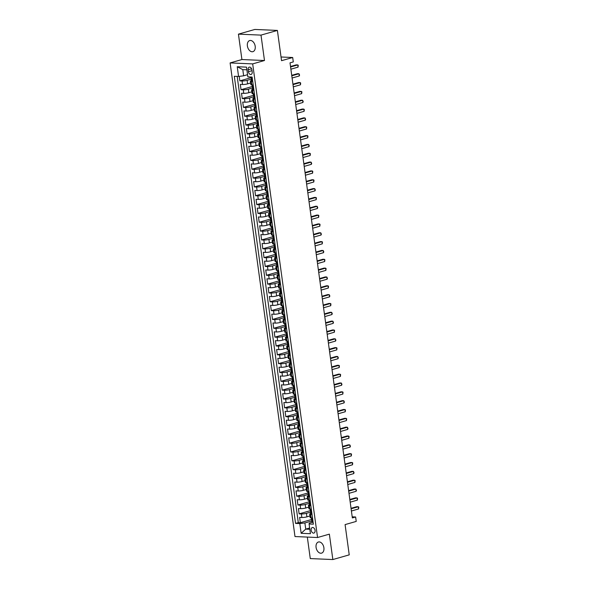 <?xml version="1.0" encoding="UTF-8"?>
<svg xmlns="http://www.w3.org/2000/svg" width="589" height="589" viewBox="0 0 589 589"><rect width="100%" height="100%" fill="white"/><g stroke="black" fill="none" stroke-linecap="round" stroke-linejoin="round"><path stroke-width="0.88" d="M323.891 547.748A5.787 3.792 -106 0 0 318.391 542.02A5.787 3.792 -106 0 0 316.079 547.409A5.787 3.792 -106 0 0 321.572 553.137A5.787 3.792 -106 0 0 323.891 547.748M255.199 46.281A5.787 3.792 -106 0 0 249.699 40.553A5.787 3.792 -106 0 0 247.387 45.942A5.787 3.792 -106 0 0 252.88 51.67A5.787 3.792 -106 0 0 255.199 46.281M315.063 530.387A2.893 1.9 -106 0 0 312.317 527.523A2.893 1.9 -106 0 0 311.161 530.218A2.893 1.9 -106 0 0 313.908 533.082A2.893 1.9 -106 0 0 315.063 530.387M307.325 537.08L310.27 558.578L332.844 559.55L349.233 554.86L345.088 524.6L356.235 521.412L355.631 516.987L352.207 516.84M230.115 62.92L294.993 536.55L317.559 537.521L252.681 63.892L230.115 62.92L241.917 59.541L264.483 60.512L261.001 35.112L238.435 34.14L241.917 59.541M238.435 34.14L254.831 29.45L277.397 30.422L281.542 60.689L292.689 57.501L281.034 56.993M261.001 35.112L277.397 30.422M239.215 76.379L239.833 80.877L251.069 77.66M250.627 82.997L247.601 83.866A3.615 0.582 172.2 0 1 242.543 84.507L240.312 84.411L241.041 89.712L252.283 86.502M251.834 91.832L248.816 92.701A3.615 0.582 -7.8 0 1 243.75 93.342L241.527 93.246L242.248 98.547L253.491 95.337M253.049 100.667L250.023 101.536A3.615 0.582 -7.8 0 1 244.958 102.184L242.734 102.088L243.463 107.389L254.698 104.172M254.257 109.51L251.238 110.371A3.615 0.582 -7.8 0 1 246.173 111.019L243.942 110.923L244.671 116.224L255.913 113.007M255.471 118.345L252.445 119.206A3.615 0.582 -7.8 0 1 247.38 119.854L245.157 119.758L245.885 125.059L257.121 121.842M256.679 127.18L253.653 128.049A3.615 0.582 -7.8 0 1 248.595 128.689L246.364 128.593L247.093 133.894L258.335 130.684M257.894 136.015L254.868 136.884A3.615 0.582 -7.8 0 1 249.802 137.524L247.579 137.428L248.3 142.729L259.543 139.519M259.101 144.85L256.075 145.719A3.615 0.582 -7.8 0 1 251.017 146.367L248.786 146.271L249.515 151.572L260.758 148.354M260.309 153.692L257.29 154.554A3.615 0.582 -7.8 0 1 252.225 155.202L250.001 155.106L250.723 160.407L261.965 157.189M261.523 162.527L258.497 163.389A3.615 0.582 -7.8 0 1 253.432 164.036L251.208 163.941L251.937 169.242L263.173 166.024M262.731 171.362L259.705 172.224A3.615 0.582 -7.8 0 1 254.647 172.871L252.416 172.776L253.145 178.077L264.387 174.867M263.946 180.197L260.92 181.066A3.615 0.582 -7.8 0 1 255.854 181.707L253.631 181.611L254.352 186.912L265.595 183.702M265.153 189.032L262.127 189.901A3.615 0.582 -7.8 0 1 257.069 190.541L254.838 190.446L255.567 195.754L266.81 192.537M266.361 197.875L263.342 198.736A3.615 0.582 -7.8 0 1 258.276 199.384L256.053 199.288L256.775 204.589L268.017 201.372M267.575 206.71L264.549 207.571A3.615 0.582 -7.8 0 1 259.484 208.219L257.26 208.123L257.989 213.424L269.225 210.207M268.783 215.545L265.757 216.406A3.615 0.582 -7.8 0 1 260.699 217.054L258.468 216.958L259.197 222.259L270.439 219.042M269.998 224.38L266.972 225.248A3.615 0.582 -7.8 0 1 261.906 225.889L259.683 225.793L260.404 231.094L271.647 227.884M271.205 233.215L268.179 234.083A3.615 0.582 -7.8 0 1 263.121 234.724L260.89 234.628L261.619 239.937L272.862 236.719M272.412 242.057L269.394 242.918A3.615 0.582 -7.8 0 1 264.328 243.566L262.105 243.471L262.827 248.772L274.069 245.554M273.627 250.892L270.601 251.753A3.615 0.582 -7.8 0 1 265.536 252.401L263.312 252.306L264.041 257.607L275.277 254.389M274.835 259.727L271.809 260.588A3.615 0.582 -7.8 0 1 266.751 261.236L264.52 261.141L265.249 266.442L276.491 263.224M276.05 268.562L273.024 269.431A3.615 0.582 -7.8 0 1 267.958 270.071L265.735 269.976L266.456 275.277L277.699 272.066M277.257 277.397L274.231 278.266A3.615 0.582 -7.8 0 1 269.173 278.906L266.942 278.811L267.671 284.112L278.914 280.901M278.464 286.232L275.446 287.101A3.615 0.582 -7.8 0 1 270.38 287.749L268.157 287.653L268.878 292.954L280.121 289.736M279.679 295.074L276.653 295.936A3.615 0.582 -7.8 0 1 271.588 296.584L269.364 296.488L270.093 301.789L281.328 298.571M280.887 303.909L277.861 304.771A3.615 0.582 -7.8 0 1 272.803 305.419L270.572 305.323L271.301 310.624L282.543 307.406M282.102 312.744L279.076 313.613A3.615 0.582 -7.8 0 1 274.01 314.254L271.787 314.158L272.508 319.459L283.751 316.249M283.309 321.579L280.283 322.448A3.615 0.582 -7.8 0 1 275.225 323.089L272.994 322.993L273.723 328.294L284.966 325.084M284.516 330.414L281.498 331.283A3.615 0.582 -7.8 0 1 276.432 331.931L274.209 331.835L274.93 337.136L286.173 333.919M285.731 339.257L282.705 340.118A3.615 0.582 -7.8 0 1 277.64 340.766L275.416 340.67L276.145 345.971L287.38 342.754M286.939 348.092L283.913 348.953A3.615 0.582 -7.8 0 1 278.855 349.601L276.624 349.505L277.353 354.806L288.595 351.589M288.154 356.927L285.128 357.788A3.615 0.582 -7.8 0 1 280.062 358.436L277.839 358.34L278.56 363.641L289.803 360.431M289.361 365.762L286.335 366.63A3.615 0.582 -7.8 0 1 281.277 367.271L279.046 367.175L279.775 372.476L291.018 369.266M290.568 374.597L287.55 375.465A3.615 0.582 -7.8 0 1 282.484 376.106L280.261 376.01L280.982 381.319L292.225 378.101M291.783 383.439L288.757 384.3A3.615 0.582 -7.8 0 1 283.692 384.948L281.468 384.853L282.197 390.154L293.432 386.936M292.991 392.274L289.972 393.135A3.615 0.582 -7.8 0 1 284.907 393.783L282.676 393.688L283.405 398.989L294.647 395.771M294.206 401.109L291.18 401.97A3.615 0.582 -7.8 0 1 286.114 402.618L283.891 402.523L284.62 407.824L295.855 404.606M295.413 409.944L292.387 410.813A3.615 0.582 -7.8 0 1 287.329 411.453L285.098 411.358L285.827 416.659L297.07 413.449M296.62 418.779L293.602 419.648A3.615 0.582 -7.8 0 1 288.536 420.288L286.313 420.193L287.034 425.501L298.277 422.284M297.835 427.614L294.809 428.483A3.615 0.582 -7.8 0 1 289.744 429.131L287.52 429.035L288.249 434.336L299.492 431.119M299.043 436.456L296.024 437.318A3.615 0.582 -7.8 0 1 290.959 437.966L288.735 437.87L289.457 443.171L300.699 439.954M300.257 445.291L297.231 446.153A3.615 0.582 -7.8 0 1 292.166 446.801L289.943 446.705L290.671 452.006L301.907 448.789M301.465 454.126L298.439 454.995A3.615 0.582 -7.8 0 1 293.381 455.636L291.15 455.54L291.879 460.841L303.121 457.631M302.68 462.961L299.654 463.83A3.615 0.582 -7.8 0 1 294.588 464.471L292.365 464.375L293.086 469.676L304.329 466.466M303.887 471.796L300.861 472.665A3.615 0.582 -7.8 0 1 295.803 473.313L293.572 473.217L294.301 478.518L305.544 475.301M305.095 480.639L302.076 481.5A3.615 0.582 -7.8 0 1 297.011 482.148L294.787 482.052L295.509 487.353L306.751 484.136M306.309 489.474L303.283 490.335A3.615 0.582 -7.8 0 1 298.218 490.983L295.995 490.887L296.723 496.188L307.959 492.971M307.517 498.309L304.491 499.17A3.615 0.582 -7.8 0 1 299.433 499.818L297.202 499.722L297.931 505.023L309.173 501.813M308.732 507.144L305.706 508.012A3.615 0.582 -7.8 0 1 300.64 508.653L298.417 508.557L299.138 513.858L310.381 510.648M312.03 514.418L310.639 514.359A3.615 0.582 172.2 0 1 309.681 514.094A3.615 0.582 172.2 0 1 310.823 513.498L310.94 513.468M310.823 505.583L309.431 505.517A3.615 0.582 172.2 0 1 308.467 505.259A3.615 0.582 172.2 0 1 309.615 504.663L309.733 504.633M309.608 496.741L308.216 496.682A3.615 0.582 172.2 0 1 307.259 496.424A3.615 0.582 172.2 0 1 308.4 495.828L308.518 495.798M308.4 487.906L307.009 487.847A3.615 0.582 172.2 0 1 306.052 487.589A3.615 0.582 172.2 0 1 307.193 486.993L307.311 486.956M307.186 479.071L305.794 479.012A3.615 0.582 172.2 0 1 304.837 478.754A3.615 0.582 172.2 0 1 305.978 478.158L306.096 478.121M305.978 470.236L304.587 470.177A3.615 0.582 172.2 0 1 303.629 469.912A3.615 0.582 172.2 0 1 304.771 469.323L304.888 469.286M304.771 461.401L303.379 461.334A3.615 0.582 172.2 0 1 302.415 461.077A3.615 0.582 172.2 0 1 303.556 460.48L303.681 460.451M303.556 452.558L302.164 452.499A3.615 0.582 172.2 0 1 301.207 452.242A3.615 0.582 172.2 0 1 302.348 451.645L302.466 451.616M302.348 443.723L300.957 443.664A3.615 0.582 172.2 0 1 300 443.407A3.615 0.582 172.2 0 1 301.141 442.81L301.259 442.773M301.134 434.888L299.742 434.829A3.615 0.582 172.2 0 1 298.785 434.572A3.615 0.582 172.2 0 1 299.926 433.975L300.044 433.938M299.926 426.053L298.535 425.994A3.615 0.582 172.2 0 1 297.578 425.729A3.615 0.582 172.2 0 1 298.719 425.14L298.837 425.103M298.719 417.218L297.327 417.159A3.615 0.582 172.2 0 1 296.363 416.894A3.615 0.582 172.2 0 1 297.504 416.298L297.622 416.268M297.504 408.376L296.112 408.317A3.615 0.582 172.2 0 1 295.155 408.059A3.615 0.582 172.2 0 1 296.296 407.463L296.414 407.433M296.296 399.541L294.905 399.482A3.615 0.582 172.2 0 1 293.948 399.224A3.615 0.582 172.2 0 1 295.089 398.628L295.207 398.591M295.082 390.706L293.69 390.647A3.615 0.582 172.2 0 1 292.733 390.389A3.615 0.582 172.2 0 1 293.874 389.793L293.992 389.756M293.874 381.871L292.483 381.812A3.615 0.582 172.2 0 1 291.526 381.554A3.615 0.582 172.2 0 1 292.667 380.958L292.785 380.921M292.667 373.036L291.275 372.977A3.615 0.582 172.2 0 1 290.311 372.712A3.615 0.582 172.2 0 1 291.452 372.115L291.57 372.086M291.452 364.201L290.06 364.135A3.615 0.582 172.2 0 1 289.103 363.877A3.615 0.582 172.2 0 1 290.244 363.28L290.362 363.251M290.244 355.358L288.853 355.3A3.615 0.582 172.2 0 1 287.896 355.042A3.615 0.582 172.2 0 1 289.037 354.445L289.155 354.409M289.03 346.523L287.638 346.465A3.615 0.582 172.2 0 1 286.681 346.207A3.615 0.582 172.2 0 1 287.822 345.61L287.94 345.574M287.822 337.688L286.431 337.63A3.615 0.582 172.2 0 1 285.474 337.372A3.615 0.582 172.2 0 1 286.615 336.775L286.733 336.739M286.607 328.853L285.223 328.795A3.615 0.582 172.2 0 1 284.259 328.529A3.615 0.582 172.2 0 1 285.4 327.933L285.518 327.904M285.4 320.018L284.008 319.952A3.615 0.582 172.2 0 1 283.051 319.694A3.615 0.582 172.2 0 1 284.192 319.098L284.31 319.069M284.192 311.176L282.801 311.117A3.615 0.582 172.2 0 1 281.844 310.859A3.615 0.582 172.2 0 1 282.985 310.263L283.103 310.234M282.978 302.341L281.586 302.282A3.615 0.582 172.2 0 1 280.629 302.024A3.615 0.582 172.2 0 1 281.77 301.428L281.888 301.391M281.77 293.506L280.379 293.447A3.615 0.582 172.2 0 1 279.422 293.189A3.615 0.582 172.2 0 1 280.563 292.593L280.681 292.556M280.555 284.671L279.171 284.612A3.615 0.582 172.2 0 1 278.207 284.347A3.615 0.582 172.2 0 1 279.348 283.758L279.466 283.721M279.348 275.836L277.956 275.777A3.615 0.582 172.2 0 1 276.999 275.512A3.615 0.582 172.2 0 1 278.141 274.916L278.258 274.886M278.141 266.994L276.749 266.935A3.615 0.582 172.2 0 1 275.792 266.677A3.615 0.582 172.2 0 1 276.933 266.081L277.051 266.051M276.926 258.159L275.534 258.1A3.615 0.582 172.2 0 1 274.577 257.842A3.615 0.582 172.2 0 1 275.718 257.246L275.836 257.209M275.718 249.324L274.327 249.265A3.615 0.582 172.2 0 1 273.37 249.007A3.615 0.582 172.2 0 1 274.511 248.411L274.629 248.374M274.503 240.489L273.119 240.43A3.615 0.582 172.2 0 1 272.155 240.165A3.615 0.582 172.2 0 1 273.296 239.576L273.414 239.539M273.296 231.654L271.904 231.595A3.615 0.582 172.2 0 1 270.947 231.33A3.615 0.582 172.2 0 1 272.089 230.733L272.206 230.704M272.089 222.819L270.697 222.752A3.615 0.582 172.2 0 1 269.74 222.495A3.615 0.582 172.2 0 1 270.881 221.898L270.999 221.869M270.874 213.976L269.482 213.917A3.615 0.582 172.2 0 1 268.525 213.66A3.615 0.582 172.2 0 1 269.666 213.063L269.784 213.027M269.666 205.141L268.275 205.082A3.615 0.582 172.2 0 1 267.318 204.825A3.615 0.582 172.2 0 1 268.459 204.228L268.577 204.192M268.451 196.306L267.06 196.247A3.615 0.582 172.2 0 1 266.103 195.99A3.615 0.582 172.2 0 1 267.244 195.393L267.362 195.357M267.244 187.471L265.853 187.412A3.615 0.582 172.2 0 1 264.895 187.147A3.615 0.582 172.2 0 1 266.037 186.551L266.154 186.522M266.037 178.636L264.645 178.57A3.615 0.582 172.2 0 1 263.681 178.312A3.615 0.582 172.2 0 1 264.829 177.716L264.947 177.687M264.822 169.794L263.43 169.735A3.615 0.582 172.2 0 1 262.473 169.477A3.615 0.582 172.2 0 1 263.614 168.881L263.732 168.844M263.614 160.959L262.223 160.9A3.615 0.582 172.2 0 1 261.266 160.642A3.615 0.582 172.2 0 1 262.407 160.046L262.525 160.009M262.399 152.124L261.008 152.065A3.615 0.582 172.2 0 1 260.051 151.807A3.615 0.582 172.2 0 1 261.192 151.211L261.31 151.174M261.192 143.289L259.801 143.23A3.615 0.582 172.2 0 1 258.843 142.965A3.615 0.582 172.2 0 1 259.985 142.376L260.102 142.339M259.985 134.454L258.593 134.388A3.615 0.582 172.2 0 1 257.629 134.13A3.615 0.582 172.2 0 1 258.77 133.534L258.895 133.504M258.77 125.612L257.378 125.553A3.615 0.582 172.2 0 1 256.421 125.295A3.615 0.582 172.2 0 1 257.562 124.699L257.68 124.669M257.562 116.777L256.171 116.718A3.615 0.582 172.2 0 1 255.214 116.46A3.615 0.582 172.2 0 1 256.355 115.864L256.473 115.827M256.348 107.942L254.956 107.883A3.615 0.582 172.2 0 1 253.999 107.625A3.615 0.582 172.2 0 1 255.14 107.029L255.258 106.992M255.14 99.107L253.749 99.048A3.615 0.582 172.2 0 1 252.791 98.783A3.615 0.582 172.2 0 1 253.933 98.194L254.05 98.157M253.933 90.272L252.541 90.213A3.615 0.582 172.2 0 1 251.577 89.948A3.615 0.582 172.2 0 1 252.718 89.351L252.836 89.322M292.689 57.501L293.293 61.919L290.016 62.854L352.355 517.93L355.631 516.987M248.146 69.76L248.411 71.703A2.805 1.841 -106 0 0 251.076 74.472A2.805 1.841 -106 0 0 252.195 71.865L251.93 69.922A2.805 1.841 -106 0 0 249.272 67.146A2.805 1.841 -106 0 0 248.146 69.76L251.599 68.766M312.148 522.303L309.277 523.128L309.092 523.982L313.363 524.166L252.114 77.041L247.844 76.857L246.519 67.139L237.242 66.741L238.574 76.46L234.304 76.275L295.553 523.4L299.823 523.584L304.888 522.936L305.735 529.121L309.821 529.297M309.092 523.982L310.425 533.7L301.156 533.303L299.823 523.584M310.572 512.128L306.427 513.313A3.615 0.582 172.2 0 1 301.369 513.954L299.138 513.858M309.939 515.979L306.913 516.847L306.427 513.313M309.358 503.293L305.22 504.478A3.615 0.582 172.2 0 1 300.154 505.119L297.931 505.023M308.15 494.458L304.012 495.636A3.615 0.582 172.2 0 1 298.947 496.284L296.723 496.188M306.935 485.616L302.798 486.801A3.615 0.582 172.2 0 1 297.739 487.449L295.509 487.353M305.728 476.781L301.59 477.966A3.615 0.582 172.2 0 1 296.525 478.614L294.301 478.518M304.52 467.946L300.375 469.131A3.615 0.582 172.2 0 1 295.317 469.772L293.086 469.676M303.306 459.111L299.168 460.296A3.615 0.582 172.2 0 1 294.102 460.937L291.879 460.841M302.098 450.276L297.96 451.454A3.615 0.582 172.2 0 1 292.895 452.102L290.671 452.006M300.883 441.433L296.746 442.619A3.615 0.582 172.2 0 1 291.688 443.267L289.457 443.171M299.676 432.598L295.538 433.784A3.615 0.582 172.2 0 1 290.473 434.432L288.249 434.336M298.468 423.763L294.323 424.949A3.615 0.582 172.2 0 1 289.265 425.597L287.034 425.501M297.254 414.928L293.116 416.114A3.615 0.582 172.2 0 1 288.05 416.754L285.827 416.659M296.046 406.093L291.908 407.279A3.615 0.582 172.2 0 1 286.843 407.919L284.62 407.824M294.831 397.258L290.694 398.436A3.615 0.582 172.2 0 1 285.636 399.084L283.405 398.989M293.624 388.416L289.486 389.601A3.615 0.582 172.2 0 1 284.421 390.249L282.197 390.154M292.416 379.581L288.271 380.766A3.615 0.582 172.2 0 1 283.213 381.414L280.982 381.319M291.202 370.746L287.064 371.931A3.615 0.582 172.2 0 1 281.998 372.572L279.775 372.476M289.994 361.911L285.856 363.096A3.615 0.582 172.2 0 1 280.791 363.737L278.56 363.641M288.779 353.076L284.642 354.254A3.615 0.582 172.2 0 1 279.576 354.902L277.353 354.806M287.572 344.234L283.434 345.419A3.615 0.582 172.2 0 1 278.369 346.067L276.145 345.971M286.364 335.399L282.219 336.584A3.615 0.582 172.2 0 1 277.161 337.232L274.93 337.136M285.15 326.564L281.012 327.749A3.615 0.582 172.2 0 1 275.947 328.39L273.723 328.294M283.942 317.729L279.804 318.914A3.615 0.582 172.2 0 1 274.739 319.555L272.508 319.459M282.727 308.894L278.59 310.072A3.615 0.582 172.2 0 1 273.524 310.72L271.301 310.624M281.52 300.051L277.382 301.237A3.615 0.582 172.2 0 1 272.317 301.885L270.093 301.789M280.312 291.216L276.167 292.402A3.615 0.582 172.2 0 1 271.109 293.05L268.878 292.954M279.098 282.381L274.96 283.567A3.615 0.582 172.2 0 1 269.895 284.207L267.671 284.112M277.89 273.546L273.745 274.732A3.615 0.582 172.2 0 1 268.687 275.372L266.456 275.277M276.675 264.711L272.538 265.889A3.615 0.582 172.2 0 1 267.472 266.537L265.249 266.442M275.468 255.869L271.33 257.054A3.615 0.582 172.2 0 1 266.265 257.702L264.041 257.607M274.26 247.034L270.115 248.219A3.615 0.582 172.2 0 1 265.057 248.867L262.827 248.772M273.046 238.199L268.908 239.384A3.615 0.582 172.2 0 1 263.843 240.032L261.619 239.937M271.838 229.364L267.693 230.549A3.615 0.582 172.2 0 1 262.635 231.19L260.404 231.094M270.623 220.529L266.486 221.714A3.615 0.582 172.2 0 1 261.42 222.355L259.197 222.259M269.416 211.694L265.278 212.872A3.615 0.582 172.2 0 1 260.213 213.52L257.989 213.424M268.201 202.852L264.063 204.037A3.615 0.582 172.2 0 1 259.005 204.685L256.775 204.589M266.994 194.017L262.856 195.202A3.615 0.582 172.2 0 1 257.791 195.85L255.567 195.754M265.786 185.182L261.641 186.367A3.615 0.582 172.2 0 1 256.583 187.007L254.352 186.912M264.571 176.347L260.434 177.532A3.615 0.582 172.2 0 1 255.368 178.172L253.145 178.077M263.364 167.512L259.226 168.69A3.615 0.582 172.2 0 1 254.161 169.337L251.937 169.242M262.149 158.669L258.011 159.855A3.615 0.582 172.2 0 1 252.953 160.502L250.723 160.407M260.942 149.834L256.804 151.02A3.615 0.582 172.2 0 1 251.739 151.667L249.515 151.572M259.734 140.999L255.589 142.185A3.615 0.582 172.2 0 1 250.531 142.825L248.3 142.729M258.519 132.164L254.382 133.35A3.615 0.582 172.2 0 1 249.316 133.99L247.093 133.894M257.312 123.329L253.174 124.507A3.615 0.582 172.2 0 1 248.109 125.155L245.885 125.059M256.097 114.487L251.959 115.672A3.615 0.582 172.2 0 1 246.901 116.32L244.671 116.224M254.89 105.652L250.752 106.837A3.615 0.582 172.2 0 1 245.687 107.485L243.463 107.389M253.682 96.817L249.537 98.002A3.615 0.582 172.2 0 1 244.479 98.65L242.248 98.547M252.467 87.982L248.33 89.167A3.615 0.582 172.2 0 1 243.264 89.808L241.041 89.712M252.718 81.429L251.326 81.37A3.615 0.582 172.2 0 1 250.369 81.113A3.615 0.582 172.2 0 1 251.51 80.516L251.628 80.487M251.26 79.147L247.122 80.332A3.615 0.582 172.2 0 1 242.057 80.973L239.833 80.877M237.183 76.401L298.306 522.612L300.353 522.701L311.596 519.483M306.913 516.847A3.615 0.582 -7.8 0 1 301.855 517.495L299.624 517.392L300.353 522.701M253.204 84.971L251.812 84.904A3.615 0.582 172.2 0 1 250.855 84.647L250.369 81.113M251.577 89.948L252.063 93.482A3.615 0.582 -7.8 0 0 253.02 93.747L254.411 93.806M252.791 98.783L253.277 102.324A3.615 0.582 -7.8 0 0 254.234 102.582L255.626 102.641M253.999 107.625L254.485 111.159A3.615 0.582 -7.8 0 0 255.442 111.417L256.833 111.476M255.214 116.46L255.692 119.994A3.615 0.582 -7.8 0 0 256.657 120.252L258.048 120.311M256.421 125.295L256.907 128.829A3.615 0.582 -7.8 0 0 257.864 129.087L259.256 129.146M257.629 134.13L258.115 137.664A3.615 0.582 -7.8 0 0 259.072 137.929L260.463 137.988M258.843 142.965L259.329 146.499A3.615 0.582 -7.8 0 0 260.286 146.764L261.678 146.823M260.051 151.807L260.537 155.341A3.615 0.582 -7.8 0 0 261.494 155.599L262.885 155.658M261.266 160.642L261.744 164.176A3.615 0.582 -7.8 0 0 262.709 164.434L264.1 164.493M262.473 169.477L262.959 173.011A3.615 0.582 -7.8 0 0 263.916 173.269L265.308 173.328M263.681 178.312L264.166 181.846A3.615 0.582 -7.8 0 0 265.124 182.111L266.515 182.17M264.895 187.147L265.381 190.681A3.615 0.582 -7.8 0 0 266.338 190.946L267.73 191.005M266.103 195.99L266.589 199.524A3.615 0.582 -7.8 0 0 267.546 199.781L268.937 199.84M267.318 204.825L267.796 208.359A3.615 0.582 -7.8 0 0 268.761 208.616L270.152 208.675M268.525 213.66L269.011 217.194A3.615 0.582 -7.8 0 0 269.968 217.451L271.36 217.51M269.74 222.495L270.218 226.029A3.615 0.582 -7.8 0 0 271.176 226.286L272.567 226.353M270.947 231.33L271.433 234.864A3.615 0.582 -7.8 0 0 272.39 235.129L273.782 235.188M272.155 240.165L272.641 243.706A3.615 0.582 -7.8 0 0 273.598 243.964L274.989 244.023M273.37 249.007L273.848 252.541A3.615 0.582 -7.8 0 0 274.813 252.799L276.204 252.858M274.577 257.842L275.063 261.376A3.615 0.582 -7.8 0 0 276.02 261.634L277.412 261.693M275.792 266.677L276.27 270.211A3.615 0.582 -7.8 0 0 277.228 270.469L278.619 270.535M276.999 275.512L277.485 279.046A3.615 0.582 -7.8 0 0 278.442 279.311L279.834 279.37M278.207 284.347L278.693 287.888A3.615 0.582 -7.8 0 0 279.65 288.146L281.041 288.205M279.422 293.189L279.908 296.723A3.615 0.582 -7.8 0 0 280.865 296.981L282.256 297.04M280.629 302.024L281.115 305.558A3.615 0.582 -7.8 0 0 282.072 305.816L283.464 305.875M281.844 310.859L282.322 314.393A3.615 0.582 -7.8 0 0 283.287 314.651L284.671 314.71M283.051 319.694L283.537 323.228A3.615 0.582 -7.8 0 0 284.494 323.494L285.886 323.552M284.259 328.529L284.745 332.063A3.615 0.582 -7.8 0 0 285.702 332.329L287.093 332.387M285.474 337.372L285.959 340.906A3.615 0.582 -7.8 0 0 286.917 341.164L288.308 341.222M286.681 346.207L287.167 349.741A3.615 0.582 -7.8 0 0 288.124 349.999L289.516 350.057M287.896 355.042L288.374 358.576A3.615 0.582 -7.8 0 0 289.339 358.834L290.723 358.892M289.103 363.877L289.589 367.411A3.615 0.582 -7.8 0 0 290.546 367.669L291.938 367.735M290.311 372.712L290.797 376.246A3.615 0.582 -7.8 0 0 291.754 376.511L293.145 376.57M291.526 381.554L292.011 385.088A3.615 0.582 -7.8 0 0 292.969 385.346L294.36 385.405M292.733 390.389L293.219 393.923A3.615 0.582 -7.8 0 0 294.176 394.181L295.568 394.24M293.948 399.224L294.426 402.758A3.615 0.582 -7.8 0 0 295.391 403.016L296.775 403.075M295.155 408.059L295.641 411.593A3.615 0.582 -7.8 0 0 296.598 411.851L297.99 411.917M296.363 416.894L296.849 420.428A3.615 0.582 -7.8 0 0 297.806 420.693L299.197 420.752M297.578 425.729L298.063 429.271A3.615 0.582 -7.8 0 0 299.021 429.528L300.412 429.587M298.785 434.572L299.271 438.106A3.615 0.582 -7.8 0 0 300.228 438.363L301.62 438.422M300 443.407L300.478 446.941A3.615 0.582 -7.8 0 0 301.443 447.198L302.834 447.257M301.207 452.242L301.693 455.776A3.615 0.582 -7.8 0 0 302.65 456.033L304.042 456.1M302.415 461.077L302.901 464.611A3.615 0.582 -7.8 0 0 303.858 464.876L305.249 464.935M303.629 469.912L304.115 473.453A3.615 0.582 -7.8 0 0 305.073 473.711L306.464 473.77M304.837 478.754L305.323 482.288A3.615 0.582 -7.8 0 0 306.28 482.546L307.672 482.605M306.052 487.589L306.53 491.123A3.615 0.582 -7.8 0 0 307.495 491.381L308.886 491.44M307.259 496.424L307.745 499.958A3.615 0.582 -7.8 0 0 308.702 500.216L310.094 500.275M308.467 505.259L308.953 508.793A3.615 0.582 -7.8 0 0 309.91 509.058L311.301 509.117M309.681 514.094L310.167 517.628A3.615 0.582 -7.8 0 0 311.125 517.893L312.516 517.952M246.879 69.804L242.793 69.627L243.64 75.812L238.574 76.46M247.549 74.693L243.64 75.812M264.483 60.512L252.681 63.892M332.844 559.55L329.361 534.142L317.559 537.521M309.645 528.002L305.735 529.121L301.156 533.303M311.78 520.963L304.888 522.936M298.306 522.612L295.553 523.4M242.793 69.627L237.242 66.741M252.571 80.376L252.033 80.531A2.393 0.383 172.2 0 1 251.422 80.362L251.194 78.683A2.393 0.383 -7.8 0 0 251.422 78.808L251.474 78.808M252.033 80.531L252.541 80.148M290.583 66.977L297.762 64.923L298.063 67.131L290.885 69.185M251.643 78.344L251.341 78.521A2.393 0.383 -7.8 0 0 251.194 78.683M251.525 78.779L251.275 77.748A2.393 0.383 172.2 0 1 251.047 77.623L250.966 76.99M290.517 66.491L296.238 64.856L297.762 64.923L298.248 65.32L298.063 67.131M253.263 85.39L252.637 84.949A2.393 0.383 172.2 0 1 252.423 84.934M253.785 89.211L253.241 89.366A2.393 0.383 172.2 0 1 252.637 89.197L252.409 87.518A2.393 0.383 -7.8 0 0 252.637 87.651L252.688 87.643M253.241 89.366L253.756 88.983M291.791 75.812L298.969 73.758L299.271 75.966L292.092 78.02M252.858 87.179L252.556 87.356A2.393 0.383 -7.8 0 0 252.409 87.518M252.74 87.621L252.49 86.583A2.393 0.383 172.2 0 1 252.261 86.458L252.048 84.919M291.724 75.333L297.445 73.691L298.969 73.758L299.58 75.039L299.271 75.966M254.47 94.225L253.866 93.784A2.393 0.383 172.2 0 1 253.638 93.769M254.993 98.046L254.448 98.208A2.393 0.383 172.2 0 1 253.844 98.032L253.616 96.353A2.393 0.383 -7.8 0 0 253.844 96.486L253.896 96.478M254.448 98.208L254.963 97.818M292.998 84.647L300.184 82.593L300.486 84.801L293.307 86.855M254.065 96.022L253.763 96.191A2.393 0.383 -7.8 0 0 253.616 96.353M253.947 96.456L253.697 95.425A2.393 0.383 172.2 0 1 253.469 95.293L253.263 93.754M292.932 84.168L298.652 82.534L300.184 82.593L300.67 82.997L300.486 84.801M255.685 103.06L255.081 102.619A2.393 0.383 172.2 0 1 254.846 102.604M256.208 106.889L255.663 107.043A2.393 0.383 172.2 0 1 255.059 106.874L254.823 105.195A2.393 0.383 -7.8 0 0 255.052 105.321L255.103 105.321M255.663 107.043L256.171 106.653M294.213 93.489L301.391 91.435L301.693 93.644L294.515 95.698M255.273 104.857L254.978 105.026A2.393 0.383 -7.8 0 0 254.823 105.195M255.089 102.648L255.685 107.021M255.155 105.291L254.912 104.26A2.393 0.383 172.2 0 1 254.684 104.135L254.47 102.589M294.147 93.003L299.867 91.369L301.391 91.435L301.877 91.832L301.693 93.644M257.415 115.724L256.87 115.878A2.393 0.383 172.2 0 1 256.267 115.709L256.038 114.03A2.393 0.383 -7.8 0 0 256.267 114.156L256.318 114.156M256.87 115.878L257.386 115.488M256.892 111.895L256.303 111.483L256.9 115.856M295.42 102.324L302.599 100.27L302.901 102.479L295.722 104.533M256.487 113.692L256.186 113.861A2.393 0.383 -7.8 0 0 256.038 114.03M256.37 114.126L256.119 113.095A2.393 0.383 172.2 0 1 255.891 112.97L255.678 111.424M295.354 101.838L301.075 100.204L302.599 100.27L303.21 101.551L302.901 102.479M258.623 124.559L258.085 124.713A2.393 0.383 172.2 0 1 257.474 124.544L257.246 122.865A2.393 0.383 -7.8 0 0 257.474 122.991L257.526 122.991M258.085 124.713L258.593 124.323M258.1 120.73L257.511 120.318L258.107 124.691M296.635 111.159L303.814 109.105L304.115 111.314L296.937 113.368M257.695 122.527L257.393 122.703A2.393 0.383 -7.8 0 0 257.246 122.865M257.577 122.961L257.327 121.93A2.393 0.383 172.2 0 1 257.099 121.805L256.892 120.266M296.569 110.673L302.29 109.039L303.814 109.105L304.299 109.502L304.115 111.314M259.837 133.394L259.293 133.548A2.393 0.383 172.2 0 1 258.689 133.379L258.461 131.7A2.393 0.383 -7.8 0 0 258.689 131.826L258.74 131.826M259.293 133.548L259.808 133.166M259.315 129.573L258.718 129.153L259.322 133.526M297.843 119.994L305.021 117.94L305.323 120.149L298.144 122.203M258.91 131.362L258.608 131.538A2.393 0.383 -7.8 0 0 258.461 131.7M258.792 131.796L258.542 130.765A2.393 0.383 172.2 0 1 258.313 130.64L258.1 129.101M297.776 119.508L303.497 117.874L305.021 117.94L305.632 119.221L305.323 120.149M260.522 138.408L259.896 137.966A2.393 0.383 172.2 0 1 259.69 137.951M261.045 142.229L260.5 142.383A2.393 0.383 172.2 0 1 259.896 142.214L259.668 140.535A2.393 0.383 -7.8 0 0 259.896 140.668L259.948 140.661M260.5 142.383L261.015 142.001M299.057 128.829L306.236 126.775L306.538 128.984L299.359 131.038M260.117 140.204L259.815 140.373A2.393 0.383 -7.8 0 0 259.668 140.535M259.999 140.638L259.749 139.608A2.393 0.383 172.2 0 1 259.521 139.475L259.315 137.936M298.991 128.35L304.704 126.709L306.236 126.775L306.722 127.18L306.538 128.984M261.737 147.243L261.111 146.808A2.393 0.383 172.2 0 1 260.898 146.786M262.26 151.071L261.715 151.226A2.393 0.383 172.2 0 1 261.111 151.056L260.875 149.37A2.393 0.383 -7.8 0 0 261.104 149.503L261.163 149.503M261.715 151.226L262.223 150.836M300.265 137.664L307.443 135.617L307.745 137.826L300.567 139.88M261.325 149.039L261.03 149.208A2.393 0.383 -7.8 0 0 260.875 149.37M261.207 149.473L260.964 148.443A2.393 0.383 172.2 0 1 260.736 148.31L260.522 146.771M300.199 137.185L305.919 135.551L307.443 135.617L307.929 136.015L307.745 137.826M262.944 156.078L262.341 155.636A2.393 0.383 172.2 0 1 262.105 155.629M263.467 159.906L262.922 160.061A2.393 0.383 172.2 0 1 262.319 159.891L262.09 158.213A2.393 0.383 -7.8 0 0 262.319 158.338L262.37 158.338M262.922 160.061L263.438 159.671M301.472 146.506L308.651 144.452L308.953 146.661L301.774 148.715M262.539 157.874L262.238 158.043A2.393 0.383 -7.8 0 0 262.09 158.213M262.422 158.308L262.171 157.278A2.393 0.383 172.2 0 1 261.943 157.153L261.73 155.606M301.406 146.02L307.127 144.386L308.651 144.452L309.262 145.733L308.953 146.661M264.152 164.913L263.555 164.471A2.393 0.383 172.2 0 1 263.32 164.464M264.682 168.741L264.137 168.896A2.393 0.383 172.2 0 1 263.526 168.726L263.298 167.048A2.393 0.383 -7.8 0 0 263.526 167.173L263.577 167.173M264.137 168.896L264.645 168.506M302.687 155.341L309.866 153.287L310.167 155.496L302.989 157.55M263.747 166.709L263.445 166.886A2.393 0.383 -7.8 0 0 263.298 167.048M263.629 167.143L263.386 166.113A2.393 0.383 172.2 0 1 263.158 165.988L262.944 164.449M302.621 154.855L308.341 153.221L309.866 153.287L310.351 153.685L310.167 155.496M265.367 173.748L264.763 173.306A2.393 0.383 172.2 0 1 264.527 173.299M265.889 177.576L265.344 177.731A2.393 0.383 172.2 0 1 264.741 177.561L264.513 175.883A2.393 0.383 -7.8 0 0 264.741 176.008L264.792 176.008M265.344 177.731L265.86 177.348M303.895 164.176L311.073 162.122L311.375 164.331L304.196 166.385M264.962 175.544L264.66 175.721A2.393 0.383 -7.8 0 0 264.513 175.883M264.844 175.978L264.594 174.948A2.393 0.383 172.2 0 1 264.365 174.823L264.152 173.284M303.828 163.69L309.549 162.056L311.073 162.122L311.684 163.403L311.375 164.331M266.574 182.59L265.948 182.148A2.393 0.383 172.2 0 1 265.742 182.134M267.097 186.411L266.552 186.566A2.393 0.383 172.2 0 1 265.948 186.396L265.72 184.718A2.393 0.383 -7.8 0 0 265.948 184.85L266 184.843M266.552 186.566L267.067 186.183M305.109 173.011L312.288 170.957L312.59 173.166L305.411 175.22M266.169 184.379L265.867 184.556A2.393 0.383 -7.8 0 0 265.72 184.718M266.051 184.821L265.801 183.79A2.393 0.383 172.2 0 1 265.573 183.658L265.367 182.119M305.043 172.533L310.756 170.891L312.288 170.957L312.774 171.362L312.59 173.166M267.789 191.425L267.163 190.991A2.393 0.383 172.2 0 1 266.95 190.969M268.312 195.246L267.767 195.408A2.393 0.383 172.2 0 1 267.163 195.231L266.927 193.553A2.393 0.383 -7.8 0 0 267.156 193.685L267.215 193.685M267.767 195.408L268.275 195.018M306.317 181.846L313.495 179.8L313.797 182.008L306.619 184.055M267.377 193.221L267.082 193.391A2.393 0.383 -7.8 0 0 266.927 193.553M267.259 193.656L267.016 192.625A2.393 0.383 172.2 0 1 266.788 192.493L266.574 190.954M306.251 181.368L311.971 179.733L313.495 179.8L313.981 180.197L313.797 182.008M268.996 200.26L268.37 199.826A2.393 0.383 172.2 0 1 268.157 199.804M269.519 204.088L268.974 204.243A2.393 0.383 172.2 0 1 268.37 204.074L268.142 202.395A2.393 0.383 -7.8 0 0 268.37 202.52L268.422 202.52M268.407 199.848L269.004 204.221L269.49 203.853M307.524 190.689L314.703 188.635L315.012 190.843L307.826 192.897M268.591 202.056L268.289 202.226A2.393 0.383 -7.8 0 0 268.142 202.395M268.474 202.491L268.223 201.46A2.393 0.383 172.2 0 1 267.995 201.335L267.781 199.789M307.458 190.203L313.179 188.568L314.703 188.635L315.314 189.916L315.012 190.843M270.204 209.095L269.578 208.661A2.393 0.383 172.2 0 1 269.372 208.646M270.734 212.923L270.189 213.078A2.393 0.383 172.2 0 1 269.585 212.909L269.35 211.23A2.393 0.383 -7.8 0 0 269.578 211.355L269.629 211.355M269.615 208.683L270.211 213.056L270.697 212.688M308.739 199.524L315.918 197.47L316.219 199.678L309.041 201.732M269.799 210.891L269.497 211.068A2.393 0.383 -7.8 0 0 269.35 211.23M269.681 211.326L269.438 210.295A2.393 0.383 172.2 0 1 269.21 210.17L268.996 208.624M308.673 199.038L314.393 197.403L315.918 197.47L316.403 197.867L316.219 199.678M271.419 217.93L270.793 217.496A2.393 0.383 172.2 0 1 270.579 217.481M271.941 221.758L271.396 221.913A2.393 0.383 172.2 0 1 270.793 221.744L270.565 220.065A2.393 0.383 -7.8 0 0 270.793 220.19L270.844 220.19M271.396 221.913L271.912 221.53M309.947 208.359L317.125 206.305L317.427 208.513L310.248 210.567M271.014 219.726L270.712 219.903A2.393 0.383 -7.8 0 0 270.565 220.065M270.896 220.161L270.646 219.13A2.393 0.383 172.2 0 1 270.417 219.005L270.204 217.466M309.88 207.873L315.601 206.238L317.125 206.305L317.736 207.586L317.427 208.513M272.626 226.772L272.022 226.323A2.393 0.383 172.2 0 1 271.794 226.316M273.149 230.593L272.604 230.748A2.393 0.383 172.2 0 1 272 230.579L271.772 228.9A2.393 0.383 -7.8 0 0 272 229.033L272.052 229.025M272.604 230.748L273.119 230.365M311.161 217.194L318.34 215.14L318.642 217.348L311.463 219.402M272.221 228.561L271.919 228.738A2.393 0.383 -7.8 0 0 271.772 228.9M272.103 229.003L271.853 227.972A2.393 0.383 172.2 0 1 271.625 227.84L271.419 226.301M311.095 216.715L316.816 215.073L318.34 215.14L318.826 215.545L318.642 217.348M273.841 235.607L273.237 235.166A2.393 0.383 172.2 0 1 273.002 235.151M274.364 239.428L273.819 239.59A2.393 0.383 172.2 0 1 273.215 239.414L272.987 237.735A2.393 0.383 -7.8 0 0 273.208 237.868L273.267 237.86M273.819 239.59L274.327 239.2M312.369 226.029L319.547 223.975L319.849 226.191L312.671 228.237M273.429 237.404L273.134 237.573A2.393 0.383 -7.8 0 0 272.987 237.735M273.311 237.838L273.068 236.807A2.393 0.383 172.2 0 1 272.84 236.675L272.626 235.136M312.303 225.55L318.023 223.916L319.547 223.975L320.033 224.38L319.849 226.191M275.048 244.442L274.445 244.001A2.393 0.383 172.2 0 1 274.209 243.986M275.571 248.271L275.026 248.425A2.393 0.383 172.2 0 1 274.422 248.256L274.194 246.577A2.393 0.383 -7.8 0 0 274.422 246.703L274.474 246.703M275.026 248.425L275.542 248.035M313.576 234.871L320.755 232.817L321.064 235.026L313.878 237.08M274.643 246.239L274.341 246.408A2.393 0.383 -7.8 0 0 274.194 246.577M274.526 246.673L274.275 245.642A2.393 0.383 172.2 0 1 274.047 245.517L273.841 243.971M313.51 234.385L319.231 232.751L320.755 232.817L321.366 234.098L321.064 235.026M276.256 253.277L275.63 252.843A2.393 0.383 172.2 0 1 275.424 252.828M276.786 257.106L276.241 257.26A2.393 0.383 172.2 0 1 275.637 257.091L275.402 255.412A2.393 0.383 -7.8 0 0 275.63 255.538L275.681 255.538M276.241 257.26L276.749 256.87M314.791 243.706L321.969 241.652L322.271 243.861L315.093 245.915M275.851 255.074L275.549 255.243A2.393 0.383 -7.8 0 0 275.402 255.412M275.733 255.508L275.49 254.477A2.393 0.383 172.2 0 1 275.262 254.352L275.048 252.806M314.725 243.22L320.445 241.586L321.969 241.652L322.455 242.05L322.271 243.861M277.471 262.112L276.845 261.678A2.393 0.383 172.2 0 1 276.631 261.663M277.993 265.941L277.448 266.095A2.393 0.383 172.2 0 1 276.845 265.926L276.616 264.247A2.393 0.383 -7.8 0 0 276.845 264.373L276.896 264.373M277.448 266.095L277.964 265.713M315.998 252.541L323.177 250.487L323.479 252.696L316.3 254.75M277.066 263.909L276.764 264.086A2.393 0.383 -7.8 0 0 276.616 264.247M276.948 264.343L276.697 263.312A2.393 0.383 172.2 0 1 276.469 263.187L276.256 261.649M315.932 252.055L321.653 250.421L323.177 250.487L323.788 251.768L323.479 252.696M278.678 270.955L278.052 270.513A2.393 0.383 172.2 0 1 277.846 270.498M279.201 274.776L278.663 274.93A2.393 0.383 172.2 0 1 278.052 274.761L277.824 273.082A2.393 0.383 -7.8 0 0 278.052 273.208L278.104 273.208M278.089 270.535L278.685 274.916L279.171 274.548M317.213 261.376L324.392 259.322L324.694 261.531L317.515 263.585M278.273 272.744L277.971 272.921A2.393 0.383 -7.8 0 0 277.824 273.082M278.155 273.178L277.905 272.147A2.393 0.383 172.2 0 1 277.677 272.022L277.471 270.484M317.147 260.898L322.868 259.256L324.392 259.322L324.878 259.72L324.694 261.531M279.893 279.79L279.267 279.348A2.393 0.383 172.2 0 1 279.053 279.333M280.416 283.611L279.871 283.773A2.393 0.383 172.2 0 1 279.267 283.596L279.039 281.917A2.393 0.383 -7.8 0 0 279.267 282.05L279.319 282.043M279.871 283.773L280.379 283.383M318.421 270.211L325.599 268.157L325.901 270.366L318.723 272.42M279.481 281.586L279.186 281.756A2.393 0.383 -7.8 0 0 279.039 281.917M279.363 282.021L279.12 280.99A2.393 0.383 172.2 0 1 278.892 280.857L278.678 279.319M318.354 269.733L324.075 268.098L325.599 268.157L326.085 268.562L325.901 270.366M281.1 288.625L280.474 288.19A2.393 0.383 172.2 0 1 280.268 288.168M281.623 292.453L281.078 292.608A2.393 0.383 172.2 0 1 280.474 292.438L280.246 290.76A2.393 0.383 -7.8 0 0 280.474 290.885L280.526 290.885M281.078 292.608L281.594 292.218M319.628 279.046L326.807 276.999L327.116 279.208L319.937 281.262M280.695 290.421L280.393 290.591A2.393 0.383 -7.8 0 0 280.246 290.76M280.578 290.856L280.327 289.825A2.393 0.383 172.2 0 1 280.099 289.692L279.893 288.154M319.562 278.568L325.283 276.933L326.807 276.999L327.418 278.28L327.116 279.208M282.308 297.46L281.689 297.025A2.393 0.383 172.2 0 1 281.476 297.011M282.838 301.288L282.293 301.443A2.393 0.383 172.2 0 1 281.689 301.273L281.454 299.595A2.393 0.383 -7.8 0 0 281.682 299.72L281.733 299.72M282.293 301.443L282.801 301.053M320.843 287.888L328.021 285.834L328.323 288.043L321.145 290.097M281.903 299.256L281.601 299.426A2.393 0.383 -7.8 0 0 281.454 299.595M281.785 299.691L281.542 298.66A2.393 0.383 172.2 0 1 281.314 298.535L281.1 296.989M320.777 287.403L326.497 285.768L328.021 285.834L328.507 286.232L328.323 288.043M283.523 306.295L282.897 305.86A2.393 0.383 172.2 0 1 282.683 305.846M284.045 310.123L283.5 310.278A2.393 0.383 172.2 0 1 282.897 310.108L282.668 308.43A2.393 0.383 -7.8 0 0 282.897 308.555L282.948 308.555M283.5 310.278L284.016 309.888M322.05 296.723L329.229 294.669L329.531 296.878L322.352 298.932M283.118 308.091L282.816 308.268A2.393 0.383 -7.8 0 0 282.668 308.43M283 308.526L282.749 307.495A2.393 0.383 172.2 0 1 282.521 307.37L282.308 305.831M321.984 296.238L327.705 294.603L329.229 294.669L329.84 295.95L329.531 296.878M284.73 315.137L284.104 314.695A2.393 0.383 172.2 0 1 283.898 314.681M285.253 318.958L284.715 319.113A2.393 0.383 172.2 0 1 284.104 318.943L283.876 317.265A2.393 0.383 -7.8 0 0 284.104 317.39L284.156 317.39M284.715 319.113L285.223 318.73M323.265 305.558L330.444 303.504L330.746 305.713L323.567 307.767M284.325 316.926L284.023 317.103A2.393 0.383 -7.8 0 0 283.876 317.265M284.207 317.361L283.957 316.33A2.393 0.383 172.2 0 1 283.729 316.205L283.523 314.666M323.199 305.073L328.92 303.438L330.444 303.504L330.93 303.902L330.746 305.713M285.945 323.972L285.348 323.56A2.393 0.383 172.2 0 1 285.105 323.516M286.468 327.793L285.923 327.948L285.341 323.523M285.923 327.948A2.393 0.383 172.2 0 1 285.319 327.778L285.091 326.1A2.393 0.383 -7.8 0 0 285.319 326.232L285.37 326.225M285.952 327.933L286.438 327.565M324.473 314.393L331.651 312.339L331.953 314.548L324.775 316.602M285.532 325.769L285.238 325.938A2.393 0.383 -7.8 0 0 285.091 326.1M285.415 326.203L285.172 325.172A2.393 0.383 172.2 0 1 284.943 325.04L284.73 323.501M324.406 313.915L330.127 312.273L331.651 312.339L332.262 313.628L331.953 314.548M287.675 336.636L287.13 336.79A2.393 0.383 172.2 0 1 286.526 336.613L286.298 334.935A2.393 0.383 -7.8 0 0 286.526 335.067L286.578 335.067M287.13 336.79L287.646 336.4M287.152 332.807L286.563 332.395L287.16 336.768M325.68 323.228L332.866 321.182L333.168 323.39L325.989 325.437M286.747 334.604L286.445 334.773A2.393 0.383 -7.8 0 0 286.298 334.935M286.629 335.038L286.379 334.007A2.393 0.383 172.2 0 1 286.151 333.875L285.945 332.336M325.614 322.75L331.335 321.115L332.866 321.182L333.47 322.463L333.168 323.39M288.89 345.471L288.345 345.625A2.393 0.383 172.2 0 1 287.741 345.456L287.506 343.777A2.393 0.383 -7.8 0 0 287.734 343.902L287.785 343.902M288.345 345.625L288.853 345.235M288.36 341.642L287.771 341.23L288.367 345.603M326.895 332.071L334.073 330.017L334.375 332.225L327.197 334.28M287.955 343.439L287.653 343.608A2.393 0.383 -7.8 0 0 287.506 343.777M287.837 343.873L287.594 342.842A2.393 0.383 172.2 0 1 287.366 342.717L287.152 341.171M326.829 331.585L332.549 329.95L334.073 330.017L334.559 330.414L334.375 332.225M290.097 354.306L289.552 354.46A2.393 0.383 172.2 0 1 288.949 354.291L288.72 352.612A2.393 0.383 -7.8 0 0 288.949 352.737L289 352.737M289.552 354.46L290.068 354.07M289.574 350.477L288.978 350.065L289.582 354.438M328.102 340.906L335.281 338.852L335.583 341.06L328.404 343.115M289.17 352.274L288.868 352.45A2.393 0.383 -7.8 0 0 288.72 352.612M289.052 352.708L288.801 351.677A2.393 0.383 172.2 0 1 288.573 351.552L288.36 350.006M328.036 340.42L333.757 338.785L335.281 338.852L335.892 340.133L335.583 341.06M291.305 363.141L290.767 363.295A2.393 0.383 172.2 0 1 290.156 363.126L289.928 361.447A2.393 0.383 -7.8 0 0 290.156 361.572L290.208 361.572M290.767 363.295L291.275 362.912M290.782 359.312L290.193 358.9L290.789 363.273M329.317 349.741L336.496 347.687L336.798 349.895L329.619 351.95M290.377 361.109L290.075 361.285A2.393 0.383 -7.8 0 0 289.928 361.447M290.259 361.543L290.009 360.512A2.393 0.383 172.2 0 1 289.781 360.387L289.574 358.848M329.251 349.255L334.972 347.62L336.496 347.687L336.982 348.084L336.798 349.895M291.997 368.154L291.371 367.713A2.393 0.383 172.2 0 1 291.157 367.698M292.519 371.976L291.975 372.13A2.393 0.383 172.2 0 1 291.371 371.961L291.143 370.282A2.393 0.383 -7.8 0 0 291.371 370.415L291.422 370.407M291.975 372.13L292.49 371.747M330.525 358.576L337.703 356.522L338.005 358.73L330.827 360.785M291.592 369.944L291.29 370.12A2.393 0.383 -7.8 0 0 291.143 370.282M291.474 370.385L291.224 369.355A2.393 0.383 172.2 0 1 290.995 369.222L290.782 367.683M330.458 358.097L336.179 356.455L337.703 356.522L338.314 357.81L338.005 358.73M293.204 376.989L292.6 376.548A2.393 0.383 172.2 0 1 292.372 376.533M293.727 380.811L293.182 380.973A2.393 0.383 172.2 0 1 292.578 380.796L292.35 379.117A2.393 0.383 -7.8 0 0 292.578 379.25L292.63 379.242M293.182 380.973L293.697 380.582M331.732 367.411L338.918 365.364L339.22 367.573L332.041 369.62M292.799 378.786L292.497 378.955A2.393 0.383 -7.8 0 0 292.35 379.117M292.681 379.22L292.431 378.19A2.393 0.383 172.2 0 1 292.203 378.057L291.997 376.518M331.666 366.932L337.387 365.298L338.918 365.364L339.404 365.762L339.22 367.573M294.412 385.824L293.815 385.383A2.393 0.383 172.2 0 1 293.58 385.368M294.942 389.653L294.397 389.808A2.393 0.383 172.2 0 1 293.793 389.638L293.558 387.96A2.393 0.383 -7.8 0 0 293.786 388.085L293.837 388.085M294.397 389.808L294.905 389.417M332.947 376.253L340.125 374.199L340.427 376.408L333.249 378.462M294.007 387.621L293.705 387.79A2.393 0.383 -7.8 0 0 293.558 387.96M293.889 388.055L293.646 387.025A2.393 0.383 172.2 0 1 293.418 386.899L293.204 385.353M332.881 375.767L338.601 374.133L340.125 374.199L340.611 374.597L340.427 376.408M295.626 394.659L295.023 394.218A2.393 0.383 172.2 0 1 294.787 394.21M296.149 398.488L295.604 398.643A2.393 0.383 172.2 0 1 295.001 398.473L294.772 396.795A2.393 0.383 -7.8 0 0 295.001 396.92L295.052 396.92M295.604 398.643L296.12 398.252M334.154 385.088L341.333 383.034L341.635 385.243L334.456 387.297M295.222 396.456L294.92 396.633A2.393 0.383 -7.8 0 0 294.772 396.795M295.104 396.89L294.853 395.86A2.393 0.383 172.2 0 1 294.625 395.734L294.412 394.188M334.088 384.602L339.809 382.968L341.333 383.034L341.944 384.315L341.635 385.243M296.834 403.494L296.208 403.06A2.393 0.383 172.2 0 1 296.002 403.045M297.357 407.323L296.819 407.478A2.393 0.383 172.2 0 1 296.208 407.308L295.98 405.63A2.393 0.383 -7.8 0 0 296.208 405.755L296.26 405.755M296.819 407.478L297.327 407.095M335.369 393.923L342.548 391.869L342.85 394.078L335.671 396.132M296.429 405.291L296.127 405.468A2.393 0.383 -7.8 0 0 295.98 405.63M296.311 405.725L296.061 404.695A2.393 0.383 172.2 0 1 295.833 404.569L295.626 403.031M335.303 393.437L341.024 391.803L342.548 391.869L343.034 392.267L342.85 394.078M298.049 412.337L297.423 411.895A2.393 0.383 172.2 0 1 297.209 411.88M298.571 416.158L298.027 416.313A2.393 0.383 172.2 0 1 297.423 416.143L297.195 414.465A2.393 0.383 -7.8 0 0 297.423 414.597L297.474 414.59M298.027 416.313L298.542 415.93M336.577 402.758L343.755 400.704L344.057 402.913L336.879 404.967M297.644 414.126L297.342 414.303A2.393 0.383 -7.8 0 0 297.195 414.465M297.526 414.568L297.276 413.53A2.393 0.383 172.2 0 1 297.047 413.404L296.834 411.866M336.51 402.28L342.231 400.638L343.755 400.704L344.366 401.992L344.057 402.913M299.256 421.172L298.63 420.73A2.393 0.383 172.2 0 1 298.424 420.715M299.779 424.993L299.234 425.155A2.393 0.383 172.2 0 1 298.63 424.978L298.402 423.3A2.393 0.383 -7.8 0 0 298.63 423.432L298.682 423.425M298.667 420.76L299.264 425.133L299.749 424.765M337.784 411.593L344.97 409.539L345.272 411.755L338.093 413.802M298.851 422.968L298.549 423.138A2.393 0.383 -7.8 0 0 298.402 423.3M298.733 423.403L298.483 422.372A2.393 0.383 172.2 0 1 298.255 422.239L298.049 420.701M337.718 411.115L343.439 409.48L344.97 409.539L345.456 409.944L345.272 411.755M300.471 430.007L299.845 429.572A2.393 0.383 172.2 0 1 299.632 429.55M300.994 433.835L300.449 433.99A2.393 0.383 172.2 0 1 299.845 433.821L299.61 432.142A2.393 0.383 -7.8 0 0 299.838 432.267L299.889 432.267M299.875 429.595L300.471 433.968L300.957 433.6M338.999 420.436L346.177 418.381L346.479 420.59L339.301 422.644M300.059 431.803L299.764 431.973A2.393 0.383 -7.8 0 0 299.61 432.142M299.941 432.238L299.698 431.207A2.393 0.383 172.2 0 1 299.47 431.082L299.256 429.536M338.933 419.95L344.653 418.315L346.177 418.381L346.663 418.779L346.479 420.59M301.678 438.842L301.053 438.407A2.393 0.383 172.2 0 1 300.839 438.393M302.201 442.67L301.656 442.825A2.393 0.383 172.2 0 1 301.053 442.656L300.824 440.977A2.393 0.383 -7.8 0 0 301.053 441.102L301.104 441.102M301.656 442.825L302.172 442.435M340.206 429.271L347.385 427.216L347.687 429.425L340.508 431.479M301.273 440.638L300.972 440.808A2.393 0.383 -7.8 0 0 300.824 440.977M301.156 441.073L300.905 440.042A2.393 0.383 172.2 0 1 300.677 439.917L300.464 438.371M340.14 428.785L345.861 427.15L347.385 427.216L347.996 428.498L347.687 429.425M302.886 447.677L302.26 447.242A2.393 0.383 172.2 0 1 302.054 447.228M303.416 451.505L302.871 451.66A2.393 0.383 172.2 0 1 302.26 451.491L302.032 449.812A2.393 0.383 -7.8 0 0 302.26 449.937L302.312 449.937M302.871 451.66L303.379 451.27M341.421 438.106L348.6 436.051L348.902 438.26L341.723 440.314M302.481 449.473L302.179 449.65A2.393 0.383 -7.8 0 0 302.032 449.812M302.363 449.908L302.113 448.877A2.393 0.383 172.2 0 1 301.892 448.752L301.678 447.213M341.355 437.62L347.076 435.985L348.6 436.051L349.086 436.449L348.902 438.26M304.101 456.519L303.497 456.07A2.393 0.383 172.2 0 1 303.261 456.063M304.623 460.34L304.079 460.495A2.393 0.383 172.2 0 1 303.475 460.326L303.247 458.647A2.393 0.383 -7.8 0 0 303.475 458.772L303.526 458.772M304.079 460.495L304.594 460.112M342.629 446.941L349.807 444.886L350.109 447.095L342.931 449.149M303.696 458.308L303.394 458.485A2.393 0.383 -7.8 0 0 303.247 458.647M303.578 458.743L303.328 457.712A2.393 0.383 172.2 0 1 303.099 457.587L302.886 456.048M342.562 446.462L348.283 444.82L349.807 444.886L350.418 446.167L350.109 447.095M305.308 465.354L304.704 464.912A2.393 0.383 172.2 0 1 304.476 464.898M305.831 469.175L305.286 469.337A2.393 0.383 172.2 0 1 304.682 469.161L304.454 467.482A2.393 0.383 -7.8 0 0 304.682 467.614L304.734 467.607M305.286 469.337L305.801 468.947M343.843 455.776L351.022 453.721L351.324 455.93L344.145 457.984M304.903 467.151L304.601 467.32A2.393 0.383 -7.8 0 0 304.454 467.482M304.785 467.585L304.535 466.554A2.393 0.383 172.2 0 1 304.307 466.422L304.101 464.883M343.777 455.297L349.491 453.655L351.022 453.721L351.508 454.126L351.324 455.93M306.523 474.189L305.919 473.747A2.393 0.383 172.2 0 1 305.684 473.733M307.046 478.018L306.501 478.172A2.393 0.383 172.2 0 1 305.897 478.003L305.662 476.317A2.393 0.383 -7.8 0 0 305.89 476.449L305.949 476.449M306.501 478.172L307.009 477.782M345.051 464.611L352.229 462.564L352.531 464.773L345.353 466.827M306.111 475.986L305.816 476.155A2.393 0.383 -7.8 0 0 305.662 476.317M305.993 476.42L305.75 475.389A2.393 0.383 172.2 0 1 305.522 475.257L305.308 473.718M344.985 464.132L350.705 462.498L352.229 462.564L352.715 462.961L352.531 464.773M307.73 483.024L307.105 482.59A2.393 0.383 172.2 0 1 306.891 482.575M308.253 486.853L307.708 487.007A2.393 0.383 172.2 0 1 307.105 486.838L306.876 485.159A2.393 0.383 -7.8 0 0 307.105 485.284L307.156 485.284M307.708 487.007L308.224 486.617M346.258 473.453L353.437 471.399L353.746 473.608L346.56 475.662M307.325 484.821L307.024 484.99A2.393 0.383 -7.8 0 0 306.876 485.159M307.208 485.255L306.957 484.224A2.393 0.383 172.2 0 1 306.729 484.099L306.516 482.553M346.192 472.967L351.913 471.333L353.437 471.399L354.048 472.68L353.746 473.608M308.938 491.859L308.312 491.425A2.393 0.383 172.2 0 1 308.106 491.41M309.468 495.688L308.923 495.842A2.393 0.383 172.2 0 1 308.312 495.673L308.084 493.994A2.393 0.383 -7.8 0 0 308.312 494.119L308.364 494.119M308.349 491.447L308.945 495.82L309.431 495.452M347.473 482.288L354.652 480.234L354.953 482.443L347.775 484.497M308.533 493.656L308.231 493.832A2.393 0.383 -7.8 0 0 308.084 493.994M308.415 494.09L308.172 493.059A2.393 0.383 172.2 0 1 307.944 492.934L307.73 491.395M347.407 481.802L353.128 480.168L354.652 480.234L355.138 480.631L354.953 482.443M310.153 500.694L309.527 500.26A2.393 0.383 172.2 0 1 309.313 500.245M310.675 504.523L310.131 504.677A2.393 0.383 172.2 0 1 309.527 504.508L309.299 502.829A2.393 0.383 -7.8 0 0 309.527 502.954L309.578 502.954M309.556 500.282L310.16 504.655L310.646 504.294M348.681 491.123L355.859 489.069L356.161 491.278L348.982 493.332M309.748 502.491L309.446 502.667A2.393 0.383 -7.8 0 0 309.299 502.829M309.63 502.925L309.38 501.894A2.393 0.383 172.2 0 1 309.151 501.769L308.938 500.23M348.614 490.637L354.335 489.003L355.859 489.069L356.47 490.35L356.161 491.278M311.36 509.537L310.734 509.095A2.393 0.383 172.2 0 1 310.528 509.08M311.883 513.358L311.338 513.512A2.393 0.383 172.2 0 1 310.734 513.343L310.506 511.664A2.393 0.383 -7.8 0 0 310.734 511.797L310.786 511.789M311.338 513.512L311.853 513.129M349.895 499.958L357.074 497.904L357.376 500.113L350.197 502.167M310.955 511.326L310.653 511.502A2.393 0.383 -7.8 0 0 310.506 511.664M310.837 511.767L310.587 510.737A2.393 0.383 172.2 0 1 310.359 510.604L310.153 509.065M349.829 499.479L355.542 497.838L357.074 497.904L357.56 498.309L357.376 500.113M312.575 518.372L311.949 517.937A2.393 0.383 172.2 0 1 311.736 517.915M313.098 522.2L312.553 522.355A2.393 0.383 172.2 0 1 311.949 522.178L311.714 520.499A2.393 0.383 -7.8 0 0 311.942 520.632L312.001 520.632M312.553 522.355L313.061 521.964M351.103 508.793L358.281 506.746L358.583 508.955L351.405 511.002M312.163 520.168L311.868 520.337A2.393 0.383 -7.8 0 0 311.714 520.499M312.045 520.602L311.802 519.572A2.393 0.383 172.2 0 1 311.574 519.439L311.36 517.9M351.037 508.314L356.757 506.68L358.281 506.746L358.767 507.144L358.583 508.955M305.706 508.012L305.22 504.478M304.491 499.17L304.012 495.636M303.283 490.335L302.798 486.801M302.076 481.5L301.59 477.966M300.861 472.665L300.375 469.131M299.654 463.83L299.168 460.296M298.439 454.995L297.96 451.454M297.231 446.153L296.746 442.619M296.024 437.318L295.538 433.784M294.809 428.483L294.323 424.949M293.602 419.648L293.116 416.114M292.387 410.813L291.908 407.279M291.18 401.97L290.694 398.436M289.972 393.135L289.486 389.601M288.757 384.3L288.271 380.766M287.55 375.465L287.064 371.931M286.335 366.63L285.856 363.096M285.128 357.788L284.642 354.254M283.913 348.953L283.434 345.419M282.705 340.118L282.219 336.584M281.498 331.283L281.012 327.749M280.283 322.448L279.804 318.914M279.076 313.613L278.59 310.072M277.861 304.771L277.382 301.237M276.653 295.936L276.167 292.402M275.446 287.101L274.96 283.567M274.231 278.266L273.745 274.732M273.024 269.431L272.538 265.889M271.809 260.588L271.33 257.054M270.601 251.753L270.115 248.219M269.394 242.918L268.908 239.384M268.179 234.083L267.693 230.549M266.972 225.248L266.486 221.714M265.757 216.406L265.278 212.872M264.549 207.571L264.063 204.037M263.342 198.736L262.856 195.202M262.127 189.901L261.641 186.367M260.92 181.066L260.434 177.532M259.705 172.224L259.226 168.69M258.497 163.389L258.011 159.855M257.29 154.554L256.804 151.02M256.075 145.719L255.589 142.185M254.868 136.884L254.382 133.35M253.653 128.049L253.174 124.507M252.445 119.206L251.959 115.672M251.238 110.371L250.752 106.837M250.023 101.536L249.537 98.002M248.816 92.701L248.33 89.167M247.601 83.866L247.122 80.332M242.543 84.507L242.057 80.973M301.855 517.495L301.369 513.954M300.64 508.653L300.154 505.119M299.433 499.818L298.947 496.284M298.218 490.983L297.739 487.449M297.011 482.148L296.525 478.614M295.803 473.313L295.317 469.772M294.588 464.471L294.102 460.937M293.381 455.636L292.895 452.102M292.166 446.801L291.688 443.267M290.959 437.966L290.473 434.432M289.744 429.131L289.265 425.597M288.536 420.288L288.05 416.754M287.329 411.453L286.843 407.919M286.114 402.618L285.636 399.084M284.907 393.783L284.421 390.249M283.692 384.948L283.213 381.414M282.484 376.106L281.998 372.572M281.277 367.271L280.791 363.737M280.062 358.436L279.576 354.902M278.855 349.601L278.369 346.067M277.64 340.766L277.161 337.232M276.432 331.931L275.947 328.39M275.225 323.089L274.739 319.555M274.01 314.254L273.524 310.72M272.803 305.419L272.317 301.885M271.588 296.584L271.109 293.05M270.38 287.749L269.895 284.207M269.173 278.906L268.687 275.372M267.958 270.071L267.472 266.537M266.751 261.236L266.265 257.702M265.536 252.401L265.057 248.867M264.328 243.566L263.843 240.032M263.121 234.724L262.635 231.19M261.906 225.889L261.42 222.355M260.699 217.054L260.213 213.52M259.484 208.219L259.005 204.685M258.276 199.384L257.791 195.85M257.069 190.541L256.583 187.007M255.854 181.707L255.368 178.172M254.647 172.871L254.161 169.337M253.432 164.036L252.953 160.502M252.225 155.202L251.739 151.667M251.017 146.367L250.531 142.825M249.802 137.524L249.316 133.99M248.595 128.689L248.109 125.155M247.38 119.854L246.901 116.32M246.173 111.019L245.687 107.485M244.958 102.184L244.479 98.65M243.75 93.342L243.264 89.808M251.812 84.904L251.326 81.37M253.02 93.747L252.541 90.213M254.234 102.582L253.749 99.048M255.442 111.417L254.956 107.883M256.657 120.252L256.171 116.718M257.864 129.087L257.378 125.553M259.072 137.929L258.593 134.388M260.286 146.764L259.801 143.23M261.494 155.599L261.008 152.065M262.709 164.434L262.223 160.9M263.916 173.269L263.43 169.735M265.124 182.111L264.645 178.57M266.338 190.946L265.853 187.412M267.546 199.781L267.06 196.247M268.761 208.616L268.275 205.082M269.968 217.451L269.482 213.917M271.176 226.286L270.697 222.752M272.39 235.129L271.904 231.595M273.598 243.964L273.119 240.43M274.813 252.799L274.327 249.265M276.02 261.634L275.534 258.1M277.228 270.469L276.749 266.935M278.442 279.311L277.956 275.777M279.65 288.146L279.171 284.612M280.865 296.981L280.379 293.447M282.072 305.816L281.586 302.282M283.287 314.651L282.801 311.117M284.494 323.494L284.008 319.952M285.702 332.329L285.223 328.795M286.917 341.164L286.431 337.63M288.124 349.999L287.638 346.465M289.339 358.834L288.853 355.3M290.546 367.669L290.06 364.135M291.754 376.511L291.275 372.977M292.969 385.346L292.483 381.812M294.176 394.181L293.69 390.647M295.391 403.016L294.905 399.482M296.598 411.851L296.112 408.317M297.806 420.693L297.327 417.159M299.021 429.528L298.535 425.994M300.228 438.363L299.742 434.829M301.443 447.198L300.957 443.664M302.65 456.033L302.164 452.499M303.858 464.876L303.379 461.334M305.073 473.711L304.587 470.177M306.28 482.546L305.794 479.012M307.495 491.381L307.009 487.847M308.702 500.216L308.216 496.682M309.91 509.058L309.431 505.517M311.125 517.893L310.639 514.359M252.033 70.665L248.411 71.703M252.055 80.509L251.577 77.019M253.27 89.351L252.666 84.971M254.477 98.186L253.881 93.813M260.529 142.369L259.933 137.995M261.744 151.204L261.141 146.83M262.952 160.039L262.355 155.665M264.159 168.874L263.563 164.5M265.374 177.709L264.77 173.335M266.581 186.551L265.985 182.178M267.796 195.386L267.192 191.013M271.426 221.891L270.822 217.518M272.633 230.733L272.037 226.353M273.848 239.568L273.244 235.195M275.056 248.403L274.459 244.03M276.263 257.238L275.667 252.865M277.478 266.073L276.874 261.7M279.9 283.751L279.296 279.377M281.108 292.586L280.511 288.212M282.315 301.421L281.719 297.047M283.53 310.256L282.926 305.882M284.737 319.091L284.141 314.717M292.004 372.115L291.4 367.742M293.212 380.95L292.615 376.577M294.419 389.785L293.823 385.412M295.634 398.62L295.03 394.247M296.841 407.455L296.245 403.082M298.056 416.298L297.452 411.917M301.686 442.803L301.089 438.43M302.893 451.638L302.297 447.265M304.108 460.48L303.504 456.1M305.316 469.315L304.719 464.942M306.53 478.15L305.927 473.777M307.738 486.985L307.141 482.612M311.367 513.498L310.771 509.124M312.582 522.333L311.979 517.959"/></g></svg>

